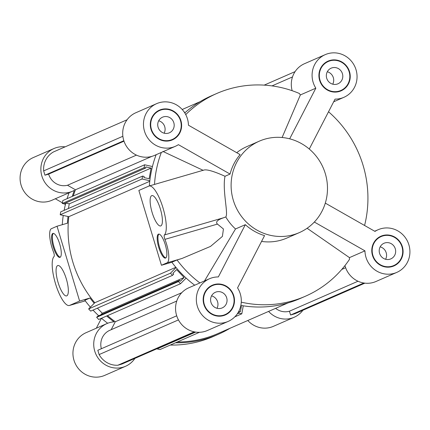 <?xml version="1.0" encoding="UTF-8"?>
<svg xmlns="http://www.w3.org/2000/svg" width="430" height="430" viewBox="0 0 430 430"><rect width="100%" height="100%" fill="white"/><g stroke="black" fill="none" stroke-linecap="round" stroke-linejoin="round"><path stroke-width="0.64" d="M96.648 317.324L97.777 316.184L179.606 280.419L178.477 281.559L96.648 317.324L98.706 319.479L180.535 283.709L186.115 278.07M176.047 267.541L170.474 273.184L172.532 275.334L173.655 274.195L172.855 273.356L176.579 269.594L184.126 277.49L180.406 281.252L179.606 280.419M178.477 281.559L180.535 283.709M181.756 292.701L115.288 321.753A109.806 105.285 -113.6 0 1 107.511 315.631M111.182 329.702L115.288 321.753M172.532 275.334L90.698 311.105L88.639 308.95L94.783 302.741A109.806 105.285 -113.6 0 1 68.8 216.688L60.2 214.758L60.732 211.856L142.566 176.085L144.141 176.44L143.937 177.569L149.145 178.735L151.097 168.082L145.883 166.91L145.679 168.044L144.098 167.689L144.63 164.781L152.44 166.534M170.474 273.184L88.639 308.95M127.092 119.755L53.444 151.951A20.463 19.619 66.4 0 0 43.656 170.898L44.956 175.193L48.633 174.123A15.969 15.313 66.4 0 0 67.494 185.255L75.444 189.78A109.806 105.285 66.4 0 0 73.256 195.983M123.84 140.712L44.956 175.193M43.656 170.898L122.867 136.272M65.629 203.035L69.268 203.847L68.413 208.496M144.63 164.781L62.801 200.552L62.269 203.46L63.85 203.809L145.679 168.044M364.882 283.155L294.727 313.819L290.589 315.023L289.433 311.202A15.969 15.313 -113.6 0 1 275.603 308.348M287.998 302.93L218.064 333.497A109.806 105.285 -113.6 0 1 177.332 341.979M199.477 332.293L159.976 349.563L157.138 348.923L157.186 348.649M195.215 332.024L121.98 364.038L117.841 365.242A20.463 19.619 -113.6 0 1 99.115 354.578L97.82 350.283L176.703 315.803M101.362 348.735A15.969 15.313 -113.6 0 1 109.817 330.299L176.751 301.043M100.642 314.932L102.297 313.26L97.427 308.165M240.66 306.31L241.343 306.461L240.365 311.788L239.263 311.54L238.967 313.158L241.81 313.792L243.267 305.805M183.863 111.563L184.975 112.724M149.844 180.74L142.034 178.993L142.566 176.085M67.494 185.255L136.444 155.117M123.996 141.18L48.633 174.123M341.791 269.416L345.639 267.734M99.115 354.578L178.45 319.904M144.098 167.689L62.269 203.46M295.093 71.617L264.192 85.124M151.881 156.369L75.444 189.78M151.097 168.082L69.268 203.847M142.034 178.993L60.2 214.758M238.967 313.158L237.274 313.895M195.65 332.089L157.138 348.923M239.263 311.54L238.526 311.863M241.343 306.461L240.531 306.816M363.823 283.01L290.589 315.023M194.242 331.842L117.841 365.242M149.78 181.293L68.8 216.688M241.81 313.792L234.823 316.846M175.849 267.304L94.783 302.741M184.126 277.49L102.297 313.26M358.002 281.231L289.433 311.202M79.614 301.032L57.029 226.223L51.401 228.685A17.469 4.923 -106.2 0 0 53.551 252.125A3.327 0.935 73.8 0 1 54.051 256.533A25.789 7.267 -106.2 0 0 55.782 284.585A25.789 7.267 -106.2 0 0 69.407 305.477A25.789 7.267 -106.2 0 0 69.655 305.386L79.614 301.032L90.02 298.012L84.828 300.28A110.639 106.081 -113.6 0 0 90.391 307.181M57.029 226.223L67.435 223.197A110.639 106.081 -113.6 0 1 68.01 216.51M96.325 328.208L101.453 318.281M65.424 204.524L64.027 203.734M62.388 202.799L55.319 198.773M54.019 148.506L33.239 157.59A23.29 22.333 66.4 0 0 22.102 187.878A23.29 22.333 66.4 0 0 51.896 200.273L72.675 191.189A23.29 22.333 -113.6 0 1 42.887 178.789A23.29 22.333 -113.6 0 1 54.019 148.506A23.29 22.333 -113.6 0 1 65.118 146.845M72.267 196.413A110.639 106.081 -113.6 0 1 74.347 190.372A23.29 22.333 -113.6 0 1 72.675 191.189M247.804 320.495A23.29 22.333 66.4 0 0 273.367 326.348L294.152 317.265A23.29 22.333 -113.6 0 1 268.589 311.411M302.908 310.245A23.29 22.333 -113.6 0 1 294.152 317.265M58.093 282.515A15.808 4.456 73.8 0 1 57.797 265.541A15.808 4.456 73.8 0 1 66.483 279.473A15.808 4.456 73.8 0 1 66.618 295.894A15.808 4.456 73.8 0 1 58.093 282.515M106.882 323.591L86.102 332.68A23.29 22.333 66.4 0 0 74.965 362.963A23.29 22.333 66.4 0 0 104.759 375.363L125.538 366.279A23.29 22.333 -113.6 0 1 95.75 353.879A23.29 22.333 -113.6 0 1 106.882 323.591A23.29 22.333 -113.6 0 1 114.041 321.844A110.639 106.081 -113.6 0 1 106.694 315.991M134.907 358.383A23.29 22.333 -113.6 0 1 125.538 366.279M53.196 246.815A12.475 3.515 73.8 0 1 52.96 233.415A12.475 3.515 73.8 0 1 59.824 244.417A12.475 3.515 73.8 0 1 59.926 257.376A12.475 3.515 73.8 0 1 53.196 246.815M53.368 233.382A12.475 3.515 -106.2 0 0 53.965 246.594A12.475 3.515 -106.2 0 0 60.286 257.188M94.218 303.311A110.639 106.081 -113.6 0 1 90.02 298.012M229.959 328.3A110.639 106.081 -113.6 0 1 218.397 334.26A110.639 106.081 -113.6 0 1 175.478 342.785M218.397 334.26L213.199 336.529A110.639 106.081 -113.6 0 1 170.285 345.059M107.688 323.263A110.639 106.081 -113.6 0 1 101.496 318.259M98.723 315.77A110.639 106.081 -113.6 0 1 93.02 310.089M62.285 224.697A110.639 106.081 -113.6 0 1 63.253 215.446M64.124 210.372A110.639 106.081 -113.6 0 1 65.801 203.073M67.069 198.687A110.639 106.081 -113.6 0 1 69.112 192.748M161.444 265.267L167.071 262.805A17.469 4.923 -106.2 0 0 164.921 239.365A3.327 0.935 73.8 0 1 164.421 234.957A25.789 7.267 -106.2 0 0 162.685 206.905A25.789 7.267 -106.2 0 0 149.065 186.013A25.789 7.267 -106.2 0 0 148.818 186.104L138.858 190.458L161.444 265.267L171.855 262.241A110.639 106.081 66.4 0 0 194.699 285.208M164.421 234.957L223.267 217.854C220.923 218.736 214.355 221.127 217.446 224.095L223.439 228.991L222.396 236.414L210.528 246.406L181.998 258.468A2684.248 94.229 163.2 0 0 177.047 259.967L171.855 262.241M159.632 110.51A15.808 15.152 66.4 0 0 152.075 131.064A15.808 15.152 66.4 0 0 172.29 139.476A15.808 15.152 66.4 0 0 180.213 119.83A15.808 15.152 66.4 0 0 161.395 109.87A15.808 15.152 66.4 0 0 159.632 110.51L158.767 110.892A15.808 15.152 66.4 0 0 153.779 114.482M165.405 141.072A15.808 15.152 66.4 0 0 171.425 139.852L172.29 139.476M228.153 321.425A23.29 22.333 -113.6 0 0 237.559 287.885L264.558 235.613A49.912 47.854 66.4 0 1 245.337 224.67L218.338 276.942A23.29 22.333 -113.6 0 0 209.496 278.742L188.711 287.826A23.29 22.333 66.4 0 0 177.579 318.114A23.29 22.333 66.4 0 0 207.373 330.509L228.153 321.425A23.29 22.333 -113.6 0 1 198.359 309.03A23.29 22.333 -113.6 0 1 209.496 278.742M325.279 173.526A49.912 47.854 66.4 0 0 259.306 141.164A49.912 47.854 66.4 0 0 235.447 206.061A49.912 47.854 66.4 0 0 299.285 232.63A49.912 47.854 66.4 0 0 325.279 173.526M158.95 234.076A12.475 3.515 -106.2 0 0 159.417 246.852A12.475 3.515 -106.2 0 0 165.873 257.887M156.138 154.709A110.639 106.081 66.4 0 0 149.361 185.927M156.633 103.651L135.848 112.735A23.29 22.333 66.4 0 0 124.716 143.023A23.29 22.333 66.4 0 0 154.51 155.418L175.29 146.334A23.29 22.333 -113.6 0 1 145.496 133.94A23.29 22.333 -113.6 0 1 156.633 103.651A23.29 22.333 -113.6 0 1 188.447 125.211L240.107 154.617A49.912 47.854 66.4 0 0 230.061 174.064L225.008 176.273C222.176 190.232 228.572 213.64 225.793 216.962A49.912 47.854 66.4 0 0 235.506 228.97L245.337 224.67M282.112 137.509L300.35 94.949L299.366 93.482A110.639 106.081 66.4 0 0 216.801 93.471L211.603 95.739A110.639 106.081 66.4 0 0 184.766 112.907M300.35 94.949L315.835 88.177A23.29 22.333 -113.6 0 1 325.241 54.637L304.462 63.721A23.29 22.333 66.4 0 0 292.158 90.708M344.962 265.579A23.29 22.333 66.4 0 0 375.981 281.494L396.761 272.41A23.29 22.333 -113.6 0 1 364.952 250.851L349.461 257.624L307.101 228.26M240.859 305.408A110.639 106.081 66.4 0 0 300.226 298.49L305.424 296.222A110.639 106.081 66.4 0 0 349.461 259.403L349.461 257.624M210.969 302.365A8.525 8.175 -113.6 0 1 215.408 292.271A8.525 8.175 -113.6 0 1 226.314 296.808A8.525 8.175 -113.6 0 1 222.24 307.896A8.525 8.175 -113.6 0 1 210.969 302.365M204.261 304.316A15.808 15.152 66.4 0 0 225.153 314.567A15.808 15.152 66.4 0 0 232.711 294.012A15.808 15.152 66.4 0 0 212.495 285.601A15.808 15.152 66.4 0 0 204.261 304.316M325.3 203.116L374.992 231.404A23.29 22.333 -113.6 0 1 378.104 229.727A23.29 22.333 -113.6 0 1 407.898 242.122A23.29 22.333 -113.6 0 1 396.761 272.41M165.652 109.29A16.222 15.555 66.4 0 0 160.411 109.854A16.222 15.555 66.4 0 0 159.035 110.327M172.022 140.04A16.222 15.555 66.4 0 0 177.278 135.885M393.493 266.116A16.222 15.555 66.4 0 0 398.75 261.961M387.124 235.366A16.222 15.555 66.4 0 0 380.507 236.403M392.117 266.589A16.222 15.555 -113.6 0 1 372.81 256.366A16.222 15.555 -113.6 0 1 380.937 236.204A16.222 15.555 -113.6 0 1 401.685 244.842A16.222 15.555 -113.6 0 1 393.928 265.933A16.222 15.555 -113.6 0 1 392.117 266.589M328.24 61.495A15.808 15.152 66.4 0 0 320.683 82.049A15.808 15.152 66.4 0 0 340.904 90.461A15.808 15.152 66.4 0 0 349.133 71.745A15.808 15.152 66.4 0 0 328.24 61.495L327.375 61.877A15.808 15.152 66.4 0 0 322.387 65.468M334.013 92.063A15.808 15.152 66.4 0 0 340.033 90.843L340.904 90.461M223.267 217.854L225.793 216.962M149.065 186.013L204.191 169.984C207.346 169.366 214.285 171.463 225.008 176.273M218.268 316.163A15.808 15.152 66.4 0 0 224.288 314.943L225.153 314.567M212.495 285.601L211.63 285.982A15.808 15.152 66.4 0 0 206.642 289.573M224.885 315.131A16.222 15.555 66.4 0 0 230.141 310.976M218.515 284.38A16.222 15.555 66.4 0 0 211.899 285.418M385.602 259.269A8.525 8.175 66.4 0 0 380.174 246.847M165.276 244.675A12.475 3.515 73.8 0 1 165.512 258.075A12.475 3.515 73.8 0 1 158.649 247.073A12.475 3.515 73.8 0 1 158.541 234.113A12.475 3.515 73.8 0 1 165.276 244.675M160.379 208.975A15.808 4.456 73.8 0 1 160.675 225.949A15.808 4.456 73.8 0 1 151.989 212.017A15.808 4.456 73.8 0 1 151.854 195.596A15.808 4.456 73.8 0 1 160.379 208.975M158.106 127.28A8.525 8.175 -113.6 0 1 162.545 117.18A8.525 8.175 -113.6 0 1 173.451 121.717A8.525 8.175 -113.6 0 1 169.377 132.805A8.525 8.175 -113.6 0 1 158.106 127.28M164.131 133.192A8.525 8.175 66.4 0 0 158.702 120.771M259.306 141.164L246.874 146.598A49.912 47.854 66.4 0 0 236.726 152.693M261.558 241.423A49.912 47.854 66.4 0 0 286.853 238.064L299.285 232.63M386.876 267.148A15.808 15.152 66.4 0 0 391.133 266.568A15.808 15.152 66.4 0 0 392.896 265.928L393.762 265.552A15.808 15.152 66.4 0 0 401.319 244.998A15.808 15.152 66.4 0 0 381.104 236.586A15.808 15.152 66.4 0 0 373.181 256.232A15.808 15.152 66.4 0 0 391.999 266.192A15.808 15.152 66.4 0 0 393.762 265.552M381.104 236.586L380.238 236.968A15.808 15.152 66.4 0 0 375.25 240.558M175.29 146.334A23.29 22.333 -113.6 0 0 178.402 144.657L230.061 174.064M203.256 170.377L162.916 151.43M309.272 149.038L335.056 99.12A23.29 22.333 -113.6 0 0 343.898 97.32L333.675 101.792M332.739 84.178A8.525 8.175 66.4 0 0 327.311 71.756M379.577 253.351A8.525 8.175 -113.6 0 1 384.017 243.256A8.525 8.175 -113.6 0 1 394.923 247.793A8.525 8.175 -113.6 0 1 390.848 258.881A8.525 8.175 -113.6 0 1 379.577 253.351M203.879 304.429A16.222 15.555 -113.6 0 1 212.329 285.219A16.222 15.555 -113.6 0 1 233.076 293.857A16.222 15.555 -113.6 0 1 225.32 314.948A16.222 15.555 -113.6 0 1 203.879 304.429M326.714 78.265A8.525 8.175 -113.6 0 1 331.154 68.166A8.525 8.175 -113.6 0 1 342.06 72.708A8.525 8.175 -113.6 0 1 337.985 83.791A8.525 8.175 -113.6 0 1 326.714 78.265M314.33 222.041L364.952 250.851M334.266 60.281A16.222 15.555 66.4 0 0 327.644 61.313M340.63 91.026A16.222 15.555 66.4 0 0 345.887 86.871M325.241 54.637A23.29 22.333 -113.6 0 1 355.035 67.037A23.29 22.333 -113.6 0 1 343.898 97.32M315.835 88.177L289.675 138.825M349.515 71.638A16.222 15.555 -113.6 0 1 341.071 90.843A16.222 15.555 -113.6 0 1 320.318 82.211A16.222 15.555 -113.6 0 1 328.074 61.119A16.222 15.555 -113.6 0 1 349.515 71.638M216.994 308.278A8.525 8.175 66.4 0 0 211.565 295.862M204.524 280.914L235.506 228.97M161.277 109.473A16.222 15.555 -113.6 0 1 180.589 119.696A16.222 15.555 -113.6 0 1 172.457 139.857A16.222 15.555 -113.6 0 1 151.709 131.225A16.222 15.555 -113.6 0 1 159.465 110.128A16.222 15.555 -113.6 0 1 161.277 109.473M161.331 152.435A110.639 106.081 66.4 0 0 154.504 184.432M177.047 259.967A110.639 106.081 66.4 0 0 199.896 282.94M364.575 225.476A110.639 106.081 66.4 0 0 328.525 111.762M216.801 93.471A110.639 106.081 66.4 0 0 185.733 114.6M241.273 302.172A110.639 106.081 66.4 0 0 305.424 296.222M69.655 305.386L85.258 300.855M164.921 239.365L217.446 224.095M167.071 262.805L181.998 258.468M272.007 85.898L292.497 76.938M182.196 109.505L200.041 101.7M85.269 300.866L69.407 305.477M378.104 229.727L374.68 231.227"/></g></svg>
